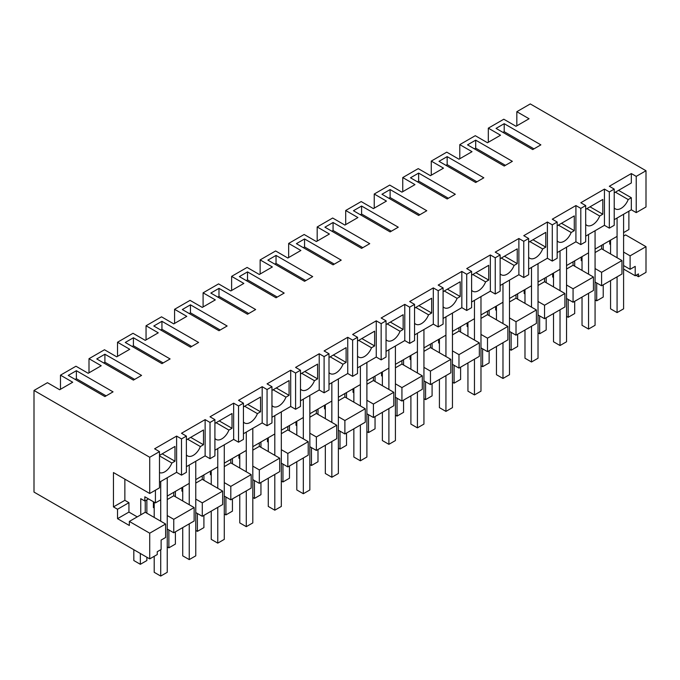 <?xml version="1.0" encoding="UTF-8"?>
<svg xmlns="http://www.w3.org/2000/svg" width="680" height="680" viewBox="0 0 680 680"><rect width="100%" height="100%" fill="white"/><g stroke="black" fill="none" stroke-linecap="round" stroke-linejoin="round"><path stroke-width="1.02" d="M636.021 275.306L638.461 276.718L646 272.365L646 246.67L625.625 234.906L623.594 236.088M159.494 451.622L159.494 487.849L149.719 493.493L149.719 457.266L159.494 451.622L154.606 448.8L176.613 436.092L181.5 438.914L186.388 436.092L181.5 433.271L205.131 419.628L210.018 422.45L214.914 419.628L210.018 416.806L233.656 403.163L238.544 405.986L240.992 404.575L243.431 403.163L238.544 400.341L262.174 386.699L267.061 389.521L271.957 386.699L267.061 383.868L290.7 370.226L295.587 373.048L298.036 371.637L300.475 370.226L295.587 367.404L319.218 353.762L324.105 356.583L329.001 353.762L324.105 350.94L347.743 337.297L352.631 340.119L355.079 338.708L357.519 337.297L352.631 334.475L376.261 320.824L381.157 323.646L386.045 320.824L381.157 318.002L404.787 304.359L409.675 307.181L412.123 305.771L414.562 304.359L409.675 301.537L433.304 287.895L438.2 290.717L443.088 287.895L438.2 285.073L461.831 271.422L466.718 274.252L471.606 271.422L466.718 268.6L490.348 254.957L495.244 257.779L500.131 254.957L495.244 252.135L518.874 238.493L523.762 241.315L526.21 239.904L528.649 238.493L523.762 235.671L547.391 222.028L552.288 224.85L557.175 222.028L552.288 219.198L575.917 205.555L580.805 208.377L583.253 206.966L585.692 205.555L580.805 202.733L604.443 189.091L609.331 191.913L614.218 189.091L609.331 186.269L631.329 173.561L636.225 176.383L636.225 212.619L646 206.966L646 170.739L530.281 103.929L516.834 111.698L516.834 125.808M646 246.67L630.105 255.841L623.594 252.076M623.594 265.548L630.105 269.314L630.105 255.841M630.105 269.314L635.213 266.365L635.213 275.774L638.461 273.896L638.461 276.718M516.834 111.698L529.057 118.754L516.018 126.284L503.795 119.221L488.317 128.163L488.317 142.281M149.719 558.892L149.719 533.196L165.606 524.016L165.606 537.489L161.126 540.073L161.126 549.483L157.258 551.718L157.258 554.54L149.719 558.892L34 492.082L34 390.456L47.447 382.695L59.67 389.75L72.709 382.228L60.486 375.164L60.486 389.283M488.317 128.163L500.539 135.218L487.5 142.749L475.277 135.694L459.79 144.627L472.013 151.691L458.975 159.214L446.752 152.158L431.273 161.101L443.496 168.156L430.457 175.678L418.234 168.623L402.747 177.565L414.97 184.62L401.931 192.151L389.708 185.088L374.229 194.03L386.452 201.084L373.413 208.615L361.19 201.56L345.703 210.494L357.926 217.557L344.887 225.08L332.664 218.025L324.921 222.496L317.186 226.967L329.409 234.022L316.37 241.553L304.147 234.489L288.66 243.431L300.883 250.486L287.844 258.017L275.621 250.963L260.142 259.896L272.365 266.959L259.326 274.482L247.103 267.427L231.617 276.369L243.839 283.424L230.8 290.955L218.577 283.892L203.09 292.833L215.322 299.889L202.283 307.42L190.06 300.365L174.573 309.298L186.796 316.353L173.757 323.884L161.534 316.829L146.047 325.771L158.279 332.826L145.239 340.349L133.008 333.293L117.529 342.236L129.752 349.291L116.713 356.822L104.49 349.758L89.003 358.7L101.227 365.755L88.188 373.286L75.965 366.231L60.486 375.164M89.003 358.7L89.003 372.819M117.529 342.236L117.529 356.346M146.047 325.771L146.047 339.881M174.573 309.298L174.573 323.416M203.09 292.833L203.09 306.944M231.617 276.369L231.617 290.479M260.142 259.896L260.142 274.014M288.66 243.431L288.66 257.55M317.186 226.967L317.186 241.077M345.703 210.494L345.703 224.612M374.229 194.03L374.229 208.148M402.747 177.565L402.747 191.675M431.273 161.101L431.273 175.21M459.79 144.627L459.79 158.746M149.719 457.266L34 390.456M646 170.739L636.225 176.383M540.872 144.865L532.729 149.566L496.06 128.401L504.203 123.692L540.872 144.865M76.372 370.702L68.23 375.402L104.898 396.576L113.05 391.867L76.372 370.702L76.372 378.7L75.157 379.406M194.54 344.82L190.459 347.174L153.791 326L161.942 321.3L198.611 342.465L194.54 344.82M141.567 375.402L133.416 380.111L96.747 358.938L104.898 354.229L141.567 375.402M414.562 175.448L410.49 177.803L447.16 198.968L455.311 194.268L418.642 173.094L414.562 175.448M443.088 158.976L439.008 161.33L475.685 182.504L483.829 177.803L447.16 156.63L443.088 158.976M271.957 257.779L267.877 260.134L304.555 281.308L312.698 276.599L276.029 255.425L271.957 257.779M361.599 206.031L398.267 227.197L390.116 231.905L353.447 210.732L361.599 206.031L361.599 214.03L360.375 214.736M218.986 288.363L210.834 293.072L247.511 314.236L255.654 309.536L218.986 288.363L218.986 296.361L217.761 297.067M190.459 304.827L182.316 309.536L218.986 330.709L227.137 326L190.459 304.827L190.459 312.825L189.244 313.531M390.116 189.558L426.785 210.732L418.642 215.441L381.964 194.268L390.116 189.558L390.116 197.557L388.892 198.262M471.606 142.511L467.534 144.865L504.203 166.039L512.354 161.33L475.685 140.156L471.606 142.511M300.475 241.315L296.403 243.669L333.072 264.843L341.224 260.134L304.555 238.96L300.475 241.315M329.001 224.85L324.921 227.197L361.599 248.37L369.741 243.669L333.072 222.496L329.001 224.85M284.18 293.072L276.029 297.772L239.36 276.599L247.511 271.898L284.18 293.072M133.416 337.764L125.273 342.465L161.942 363.638L170.094 358.938L133.416 337.764L133.416 345.763L132.201 346.469M186.388 436.092L186.388 472.328L181.5 475.15L176.613 472.328L159.494 482.205M149.719 493.493L113.458 472.558L113.458 506.906L117.529 509.26L117.529 518.67L129.344 525.487L129.344 521.433L145.239 512.261L145.239 500.786M614.218 219.674L631.329 209.788L636.225 212.619M614.218 189.091L614.218 225.318L609.331 228.14L604.443 225.318L585.692 236.138M585.692 205.555L585.692 241.782L580.805 244.604L575.917 241.782L557.175 252.603M557.175 222.028L557.175 258.255L552.288 261.077L547.391 258.255L528.649 269.076M528.649 238.493L528.649 274.72L523.762 277.542L518.874 274.72L500.131 285.541M500.131 254.957L500.131 291.185L495.244 294.006L490.348 291.185L471.606 302.005M471.606 271.422L471.606 307.657L466.718 310.479L461.831 307.657L443.088 318.478M443.088 287.895L443.088 324.122L438.2 326.944L433.304 324.122L414.562 334.942M414.562 304.359L414.562 340.587L409.675 343.409L404.787 340.587L386.045 351.407M386.045 320.824L386.045 357.051L381.157 359.881L376.261 357.051L357.519 367.88M357.519 337.297L357.519 373.524L352.631 376.346L347.743 373.524L329.001 384.344M329.001 353.762L329.001 389.988L324.105 392.81L319.218 389.988L300.475 400.809M300.475 370.226L300.475 406.453L295.587 409.275L290.7 406.453L271.957 417.274M271.957 386.699L271.957 422.926L267.061 425.748L262.174 422.926L243.431 433.747M243.431 403.163L243.431 439.39L238.544 442.212L233.656 439.39L214.914 450.211M214.914 419.628L214.914 455.855L210.018 458.677L205.131 455.855L186.388 466.675M610.555 243.61L609.739 244.077L610.555 244.553M609.739 240.609L609.739 244.077M167.237 529.014L173.757 532.78L194.131 521.016L194.131 507.552L173.757 519.316L167.237 515.55M595.068 282.013L601.587 285.778L621.962 274.014L621.962 260.55L601.587 248.786L595.068 252.552M566.542 298.477L573.062 302.243L593.436 290.479L593.436 277.015L573.062 265.251L566.542 269.017M538.024 314.95L544.544 318.707L564.918 306.952L564.918 293.479L544.544 281.724L538.024 285.481M509.498 331.415L516.018 335.18L536.392 323.416L536.392 309.952L516.018 298.188L509.498 301.954M480.981 347.879L487.5 351.645L507.875 339.881L507.875 326.417L487.5 314.653L480.981 318.418M452.455 364.344L458.975 368.109L479.349 356.346L479.349 342.881L458.975 331.118L452.455 334.883M423.938 380.817L430.457 384.582L450.831 372.819L450.831 359.354L430.457 347.591L423.938 351.356M395.411 397.281L401.931 401.047L422.305 389.283L422.305 375.819L401.931 364.055L395.411 367.82M366.894 413.746L373.413 417.512L393.788 405.748L393.788 392.284L373.413 380.519L366.894 384.285M338.368 430.219L344.887 433.976L365.262 422.221L365.262 408.748L344.887 396.993L338.368 400.75M309.85 446.683L316.37 450.449L336.745 438.685L336.745 425.221L316.37 413.457L309.85 417.223M281.325 463.148L287.844 466.913L308.219 455.149L308.219 441.685L287.844 429.921L281.325 433.687M252.807 479.621L259.326 483.378L279.692 471.623L279.692 458.15L259.326 446.394L252.807 450.151M224.281 496.085L230.8 499.851L251.175 488.087L251.175 474.623L230.8 462.859L224.281 466.625M195.763 512.55L202.283 516.315L222.649 504.552L222.649 491.087L202.283 479.323L195.763 483.089M635.213 275.774L623.594 269.067M609.331 191.913L609.331 228.14M631.329 209.788L631.329 197.744L628.201 199.554A11.526 6.655 -60 0 1 615.383 208.905A11.526 6.655 -60 0 1 614.218 207.876M631.329 173.561L631.329 182.971L614.218 192.856M631.329 197.744L618.537 190.357M504.203 123.692L504.203 131.691L502.979 132.396M504.203 131.691L533.953 148.861M610.555 280.602L610.555 308.83L617.075 312.596L623.594 308.83L623.594 214.26L623.594 232.611L628.889 229.551L628.889 211.208M617.075 257.728L617.075 218.025L617.075 236.376L595.068 249.075L595.068 230.732L595.068 325.295L588.548 329.06L588.548 293.301M148.495 498.908L144.831 501.024L144.831 496.791L155.422 502.902L155.422 490.204M140.751 514.845L140.751 498.669L144.831 501.024M601.587 245.319L601.587 248.786M621.962 260.55L601.587 272.315L595.068 268.549M601.587 285.778L601.587 272.315M628.201 199.554L615.409 192.168M189.244 504.73L189.244 465.035L189.244 483.378L167.237 496.085L167.237 477.734L167.237 572.305L160.718 576.071L160.718 549.721M160.718 521.194L160.718 481.5L160.718 499.851L155.422 502.902M588.548 274.193L588.548 234.489L588.548 252.841L566.542 265.548L566.542 247.197L566.542 341.768L560.023 345.525L560.023 309.774M560.023 290.657L560.023 250.963L560.023 269.305L538.024 282.013L538.024 263.661L538.024 358.232L531.505 361.998L531.505 326.238M531.505 307.13L531.505 267.427L531.505 285.778L520.506 292.128L509.498 298.477L509.498 280.126L509.498 374.697L502.979 378.462L502.979 342.703M502.979 323.595L502.979 283.892L502.979 302.243L480.981 314.95L480.981 296.599L480.981 391.17L474.462 394.927L474.462 359.176M474.462 340.059L474.462 300.365L474.462 318.707L463.462 325.065L452.455 331.415L452.455 313.063L452.455 407.635L445.935 411.4L445.935 375.64M445.935 356.524L445.935 316.829L445.935 335.18L434.936 341.53L423.938 347.879L423.938 329.528L423.938 424.099L417.418 427.865L417.418 392.105M417.418 372.997L417.418 333.293L417.418 351.645L395.411 364.344L395.411 346.001L395.411 440.563L388.892 444.329L388.892 408.57M388.892 389.462L388.892 349.758L388.892 368.109L366.894 380.817L366.894 362.466L366.894 457.037L360.375 460.802L360.375 425.043M360.375 405.926L360.375 366.231L360.375 384.582L349.375 390.932L338.368 397.281L338.368 378.93L338.368 473.501L331.849 477.267L331.849 441.507M331.849 422.399L331.849 382.695L331.849 401.047L309.85 413.746L309.85 395.403L309.85 489.965L303.331 493.731L303.331 457.971M303.331 438.863L303.331 399.16L303.331 417.512L281.325 430.219L281.325 411.868L281.325 506.438L274.805 510.195L274.805 474.444M274.805 455.328L274.805 415.633L274.805 433.976L252.807 446.683L252.807 428.332L252.807 522.903L246.287 526.668L246.287 490.909M246.287 471.801L246.287 432.098L246.287 450.449L224.281 463.148L224.281 444.796L224.281 539.367L217.761 543.133L217.761 507.373M217.761 488.265L217.761 448.562L217.761 466.913L195.763 479.613L195.763 461.269L195.763 555.84L189.244 559.597L189.244 523.846M581.213 257.074L581.213 260.55L582.029 260.075M582.029 261.018L581.213 260.55M149.719 533.196L129.344 521.433M173.757 532.78L173.757 519.316M154.198 508.028L153.382 507.552L154.198 507.085M153.382 501.729L153.382 507.552M165.606 524.016L145.239 512.261M159.494 455.387L174.981 446.445L174.981 461.219L162.189 453.832M159.494 472.608A11.526 6.655 -60 0 0 171.853 463.029L174.981 461.219M176.613 436.092L176.613 472.328M181.5 438.914L181.5 475.15M117.529 518.67L128.936 512.082L137.241 516.876M128.936 512.082L128.936 502.673L117.529 509.26M128.936 502.673L124.865 500.318L113.458 506.906M124.865 500.318L124.865 479.145M194.131 507.552L173.757 495.788L167.237 499.554M173.757 492.32L173.757 495.788M171.853 463.029L159.494 455.897M76.372 378.7L106.122 395.87M573.062 261.783L573.062 265.251M593.436 277.015L573.062 288.779L566.542 285.014M573.062 302.243L573.062 288.779M580.805 208.377L580.805 244.604M604.443 189.091L604.443 225.318M585.692 224.349A11.526 6.655 -60 0 0 586.857 225.369A11.526 6.655 -60 0 0 599.683 216.019L602.812 214.217L602.812 199.444L585.692 209.321M475.685 140.156L475.685 148.155L474.462 148.861M475.685 148.155L505.427 165.333M552.696 273.547L552.696 277.015L553.512 276.548M553.512 277.482L552.696 277.015M602.812 214.217L590.019 206.831M599.683 216.019L586.883 208.632M544.544 278.248L544.544 281.724M564.918 293.479L544.544 305.243L538.024 301.478M544.544 318.707L544.544 305.243M552.288 224.85L552.288 261.077M575.917 205.555L575.917 241.782M557.175 240.814A11.526 6.655 -60 0 0 558.34 241.842A11.526 6.655 -60 0 0 571.158 232.492L574.285 230.681L574.285 215.908L557.175 225.785M447.16 156.63L447.16 164.628L445.935 165.333M447.16 164.628L476.91 181.798M524.169 290.012L524.169 293.479L524.986 293.012M524.986 293.955L524.169 293.479M574.285 230.681L561.493 223.295M571.158 232.492L558.365 225.105M516.018 294.712L516.018 298.188M536.392 309.952L516.018 321.708L509.498 317.951M516.018 335.18L516.018 321.708M523.762 241.315L523.762 277.542M547.391 222.028L547.391 258.255M528.649 257.278A11.526 6.655 -60 0 0 529.813 258.306A11.526 6.655 -60 0 0 542.64 248.956L545.768 247.146L545.768 232.373L528.649 242.258M418.642 173.094L418.642 181.093L417.418 181.798M418.642 181.093L448.383 198.262M495.652 306.476L495.652 309.952L496.46 309.476M496.46 310.42L495.652 309.952M545.768 247.146L532.976 239.759M542.64 248.956L529.839 241.57M487.5 311.185L487.5 314.653M507.875 326.417L487.5 338.181L480.981 334.416M487.5 351.645L487.5 338.181M495.244 257.779L495.244 294.006M518.874 238.493L518.874 274.72M500.131 273.751A11.526 6.655 -60 0 0 501.296 274.771A11.526 6.655 -60 0 0 514.114 265.421L517.242 263.619L517.242 248.846L500.131 258.723M390.116 197.557L419.857 214.736M467.126 322.94L467.126 326.417L467.942 325.95M467.942 326.885L467.126 326.417M517.242 263.619L504.45 256.232M514.114 265.421L501.321 258.034M458.975 327.649L458.975 331.118M479.349 342.881L458.975 354.646L452.455 350.88M458.975 368.109L458.975 354.646M466.718 274.252L466.718 310.479M490.348 254.957L490.348 291.185M471.606 290.216A11.526 6.655 -60 0 0 472.77 291.244A11.526 6.655 -60 0 0 485.596 281.885L488.725 280.083L488.725 265.31L471.606 275.188M361.599 214.03L391.34 231.2M438.608 339.413L438.608 342.881L439.416 342.414M439.416 343.357L438.608 342.881M488.725 280.083L475.923 272.697M485.596 281.885L472.796 274.499M430.457 344.114L430.457 347.591M450.831 359.354L430.457 371.11L423.938 367.353M430.457 384.582L430.457 371.11M438.2 290.717L438.2 326.944M461.831 271.422L461.831 307.657M443.088 306.68A11.526 6.655 -60 0 0 444.252 307.708A11.526 6.655 -60 0 0 457.07 298.358L460.198 296.548L460.198 281.775L443.088 291.661M333.072 222.496L333.072 230.495L331.849 231.2M333.072 230.495L362.814 247.665M410.082 355.878L410.082 359.354L410.899 358.878M410.899 359.822L410.082 359.354M460.198 296.548L447.406 289.161M457.07 298.358L444.278 290.972M401.931 360.587L401.931 364.055M422.305 375.819L401.931 387.583L395.411 383.817M401.931 401.047L401.931 387.583M409.675 307.181L409.675 343.409M433.304 287.895L433.304 324.122M414.562 323.153A11.526 6.655 -60 0 0 415.726 324.173A11.526 6.655 -60 0 0 428.545 314.823L431.681 313.021L431.681 298.24L414.562 308.125M304.555 238.96L304.555 246.959L303.331 247.665M304.555 246.959L334.296 264.129M381.556 372.342L381.556 375.819L382.373 375.343M382.373 376.286L381.556 375.819M431.681 313.021L418.88 305.635M428.545 314.823L415.752 307.436M373.413 377.051L373.413 380.519M393.788 392.284L373.413 404.048L366.894 400.282M373.413 417.512L373.413 404.048M381.157 323.646L381.157 359.881M404.787 304.359L404.787 340.587M386.045 339.618A11.526 6.655 -60 0 0 387.209 340.637A11.526 6.655 -60 0 0 400.027 331.287L403.155 329.486L403.155 314.712L386.045 324.589M276.029 255.425L276.029 263.423L274.805 264.129M276.029 263.423L305.771 280.602M353.039 388.815L353.039 392.284L353.855 391.816M353.855 392.751L353.039 392.284M403.155 329.486L390.363 322.099M400.027 331.287L387.234 323.901M344.887 393.516L344.887 396.993M365.262 408.748L344.887 420.512L338.368 416.747M344.887 433.976L344.887 420.512M352.631 340.119L352.631 376.346M376.261 320.824L376.261 357.051M357.519 356.082A11.526 6.655 -60 0 0 358.683 357.111A11.526 6.655 -60 0 0 371.501 347.76L374.637 345.95L374.637 331.177L357.519 341.054M247.511 271.898L247.511 279.897L246.287 280.602M247.511 279.897L277.253 297.067M324.513 405.28L324.513 408.748L325.329 408.28M325.329 409.224L324.513 408.748M374.637 345.95L361.837 338.563M371.501 347.76L358.708 340.374M316.37 409.98L316.37 413.457M336.745 425.221L316.37 436.985L309.85 433.219M316.37 450.449L316.37 436.985M324.105 356.583L324.105 392.81M347.743 337.297L347.743 373.524M329.001 372.546A11.526 6.655 -60 0 0 330.166 373.575A11.526 6.655 -60 0 0 342.983 364.225L346.111 362.414L346.111 347.642L329.001 357.527M218.986 296.361L248.727 313.531M295.995 421.745L295.995 425.221L296.811 424.745M296.811 425.688L295.995 425.221M346.111 362.414L333.319 355.028M342.983 364.225L330.191 356.839M287.844 426.453L287.844 429.921M308.219 441.685L287.844 453.45L281.325 449.684M287.844 466.913L287.844 453.45M295.587 373.048L295.587 409.275M319.218 353.762L319.218 389.988M300.475 389.019A11.526 6.655 -60 0 0 301.639 390.039A11.526 6.655 -60 0 0 314.457 380.69L317.594 378.887L317.594 364.115L300.475 373.991M190.459 312.825L220.209 330.004M267.469 438.217L267.469 441.685L268.286 441.218M268.286 442.153L267.469 441.685M317.594 378.887L304.793 371.501M314.457 380.69L301.665 373.303M259.326 442.918L259.326 446.394M279.692 458.15L259.326 469.914L252.807 466.148M259.326 483.378L259.326 469.914M267.061 389.521L267.061 425.748M290.7 370.226L290.7 406.453M271.957 405.484A11.526 6.655 -60 0 0 273.122 406.512A11.526 6.655 -60 0 0 285.94 397.162L289.068 395.352L289.068 380.579L271.957 390.456M161.942 321.3L161.942 329.298L160.718 330.004M161.942 329.298L191.683 346.469M238.952 454.682L238.952 458.15L239.768 457.683M239.768 458.626L238.952 458.15M289.068 395.352L276.275 387.966M285.94 397.162L273.148 389.776M230.8 459.383L230.8 462.859M251.175 474.623L230.8 486.379L224.281 482.621M230.8 499.851L230.8 486.379M238.544 405.986L238.544 442.212M262.174 386.699L262.174 422.926M243.431 421.949A11.526 6.655 -60 0 0 244.596 422.977A11.526 6.655 -60 0 0 257.414 413.627L260.542 411.817L260.542 397.043L243.431 406.929M133.416 345.763L163.166 362.933M210.426 471.146L210.426 474.623L211.242 474.147M211.242 475.09L210.426 474.623M260.542 411.817L247.75 404.43M257.414 413.627L244.621 406.24M202.283 475.856L202.283 479.323M222.649 491.087L202.283 502.851L195.763 499.086M202.283 516.315L202.283 502.851M210.018 422.45L210.018 458.677M233.656 403.163L233.656 439.39M214.914 438.421A11.526 6.655 -60 0 0 216.078 439.442A11.526 6.655 -60 0 0 228.897 430.091L232.025 428.289L232.025 413.517L214.914 423.394M104.898 354.229L104.898 362.227L103.674 362.933M104.898 362.227L134.64 379.406M181.908 487.611L181.908 491.087L182.725 490.62M182.725 491.555L181.908 491.087M232.025 428.289L219.232 420.903M228.897 430.091L216.104 422.705M205.131 419.628L205.131 455.855M186.388 454.886A11.526 6.655 -60 0 0 187.553 455.906A11.526 6.655 -60 0 0 200.37 446.556L203.498 444.754L203.498 429.981L186.388 439.858M203.498 444.754L190.706 437.367M200.37 446.556L187.578 439.169M596.7 282.957L596.7 300.832L603.219 297.067L603.219 284.835M603.219 244.375L603.219 249.73M595.068 299.889L596.7 300.832M568.174 299.421L568.174 317.297L574.693 313.539L574.693 301.3M574.693 260.839L574.693 266.195M566.542 316.361L568.174 317.297M539.656 315.885L539.656 333.769L546.176 330.004L546.176 317.773M546.176 277.304L546.176 282.659M538.024 332.826L539.656 333.769M511.131 332.358L511.131 350.234L517.65 346.469L517.65 334.237M517.65 293.777L517.65 299.132M509.498 349.291L511.131 350.234M482.613 348.823L482.613 366.699L489.133 362.933L489.133 350.701M489.133 310.241L489.133 315.596M480.981 365.763L482.613 366.699M454.087 365.287L454.087 383.171L460.606 379.406L460.606 367.175M460.606 326.706L460.606 332.061M452.455 382.228L454.087 383.171M425.57 381.752L425.57 399.636L432.089 395.87L432.089 383.639M432.089 343.179L432.089 348.525M423.938 398.692L425.57 399.636M397.043 398.225L397.043 416.1L403.563 412.335L403.563 400.103M403.563 359.644L403.563 364.999M395.411 415.157L397.043 416.1M368.526 414.69L368.526 432.565L375.046 428.808L375.046 416.568M375.046 376.108L375.046 381.463M366.894 431.63L368.526 432.565M340 431.154L340 449.038L346.519 445.272L346.519 433.041M346.519 392.572L346.519 397.927M338.368 448.094L340 449.038M311.474 447.627L311.474 465.502L317.993 461.737L317.993 449.506M317.993 409.046L317.993 414.4M309.85 464.559L311.474 465.502M282.957 464.091L282.957 481.967L289.476 478.21L289.476 465.97M289.476 425.51L289.476 430.865M281.325 481.032L282.957 481.967M254.43 480.556L254.43 498.44L260.95 494.675L260.95 482.443M260.95 441.975L260.95 447.329M252.807 497.496L254.43 498.44M225.913 497.029L225.913 514.904L232.432 511.139L232.432 498.908M232.432 458.447L232.432 463.802M224.281 513.961L225.913 514.904M197.387 513.494L197.387 531.369L203.906 527.604L203.906 515.372M203.906 474.912L203.906 480.267M195.763 530.434L197.387 531.369M168.869 529.958L168.869 547.842L175.389 544.077L175.389 531.845M175.389 491.377L175.389 496.731M167.237 546.899L168.869 547.842M140.344 553.486L140.344 564.307L146.863 560.541L146.863 557.251M146.863 499.851L146.863 513.196M140.344 564.307L133.824 560.541L133.824 549.721M617.075 312.596L617.075 276.837M610.555 240.142L610.555 253.963M582.029 256.606L582.029 270.427M582.029 297.067L582.029 325.295L588.548 329.06M553.512 273.071L553.512 286.892M553.512 313.539L553.512 341.768L560.023 345.525M524.986 289.544L524.986 303.365M524.986 330.004L524.986 358.232L531.505 361.998M496.46 306.008L496.46 319.829M496.46 346.469L496.46 374.697L502.979 378.462M467.942 322.473L467.942 336.294M467.942 362.933L467.942 391.17L474.462 394.927M439.416 338.938L439.416 352.767M439.416 379.406L439.416 407.635L445.935 411.4M410.899 355.411L410.899 369.231M410.899 395.87L410.899 424.099L417.418 427.865M382.373 371.875L382.373 385.696M382.373 412.335L382.373 440.563L388.892 444.329M353.855 388.339L353.855 402.169M353.855 428.808L353.855 457.037L360.375 460.802M325.329 404.812L325.329 418.633M325.329 445.272L325.329 473.501L331.849 477.267M296.811 421.277L296.811 435.098M296.811 461.737L296.811 489.965L303.331 493.731M268.286 437.741L268.286 451.562M268.286 478.202L268.286 506.438L274.805 510.195M239.768 454.214L239.768 468.035M239.768 494.675L239.768 522.903L246.287 526.668M211.242 470.679L211.242 484.5M211.242 511.139L211.242 539.367L217.761 543.133M182.725 487.144L182.725 500.964M182.725 527.604L182.725 555.84L189.244 559.597M154.198 502.197L154.198 517.438M154.198 556.308L154.198 572.305L160.718 576.071"/></g></svg>
